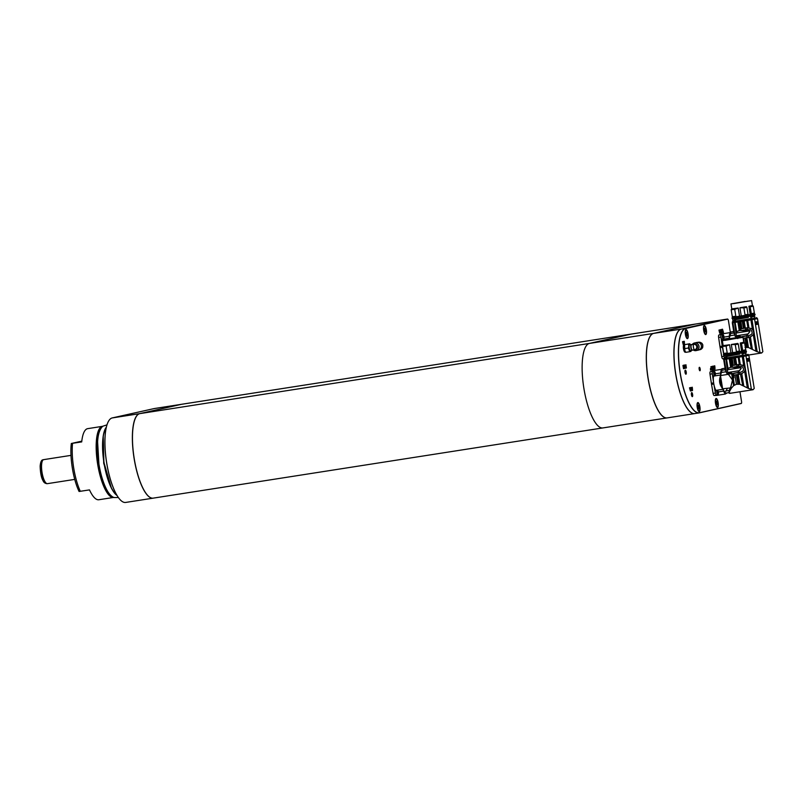 <?xml version="1.0" encoding="UTF-8"?>
<svg xmlns="http://www.w3.org/2000/svg" width="803" height="803" viewBox="0 0 803 803"><rect width="100%" height="100%" fill="white"/><g stroke="black" fill="none" stroke-linecap="round" stroke-linejoin="round"><path stroke-width="1.2" d="M667.072 417.901A42.79 12.657 -98.9 0 1 667.022 417.911L602.872 427.929A42.79 12.657 -98.9 0 0 603.103 427.889A42.79 12.657 -98.9 0 1 602.872 427.929A42.79 12.657 -98.9 0 1 583.831 388.01A42.79 12.657 -98.9 0 1 589.422 343.423L631.329 334.068L181.659 404.28L139.762 413.635A42.79 12.657 81.1 0 0 136.46 416.265A42.79 12.657 81.1 0 0 134.101 457.82A42.79 12.657 81.1 0 0 149.007 496.666A42.79 12.657 81.1 0 0 153.202 498.141L602.872 427.929A42.79 12.657 -98.9 0 1 583.831 388.01A42.79 12.657 -98.9 0 1 589.422 343.423L631.329 334.068A1.947 0.572 81.1 0 1 631.339 334.058A1.947 0.572 81.1 0 0 631.339 334.058L631.339 334.058A1.947 0.572 81.1 0 0 631.329 334.068L695.478 324.051A1.947 0.572 -98.9 0 1 695.498 324.041A1.947 0.572 -98.9 0 1 695.539 324.041A1.947 0.572 -98.9 0 0 695.518 324.051L653.672 333.386A42.79 12.657 81.1 0 0 648.081 377.982A42.79 12.657 81.1 0 0 667.122 417.901L694.655 413.595A42.79 12.657 81.1 0 0 694.695 413.595M667.022 417.911A42.79 12.657 -98.9 0 1 647.991 377.992A42.79 12.657 -98.9 0 1 653.582 333.406L695.478 324.051A1.947 0.572 -98.9 0 1 695.518 324.051L181.669 404.27A1.947 0.572 81.1 0 0 181.669 404.27A1.947 0.572 81.1 0 0 181.659 404.28M148.967 496.635A42.689 12.627 -98.9 0 1 148.916 496.595A42.689 12.627 -98.9 0 1 134.041 457.83A42.689 12.627 -98.9 0 1 136.39 416.376A42.689 12.627 -98.9 0 1 136.42 416.325M720.442 329.752L720.421 330.545L719.769 329.913L720.632 333.074L720.442 329.772M722.218 329.24L722.77 332.593L722.218 329.24M722.529 329.22L723.483 332.432L722.529 329.22M710.555 368.386L710.484 370.143L710.565 368.597L711.127 369.952L710.484 368.396M712.271 366.399L711.92 367.252L711.669 366.529L712.532 369.691L712.271 366.379M713.375 369.26L712.843 366.138L713.315 369.27M714.108 366.941L713.556 366.108L713.747 368.457L714.289 369.229L714.038 366.951L714.339 368.356M683.082 341.546L683.233 342.901L682.51 341.727L683.303 344.889L683.012 341.556M684.317 341.295L684.297 342.098L683.644 341.456L684.507 344.617L684.317 341.325M684.768 367.764L684.005 365.124L684.698 367.784M685.963 364.773L686.184 368.115L685.892 364.783M689.496 387.809L690.409 391.001L689.496 387.809M690.209 387.658L691.162 390.87L690.209 387.658M692.276 387.227L692.497 390.579L692.206 387.237M699.473 367.834L699.865 370.233L699.473 367.834M685.29 370.163A2.038 0.602 81.1 0 0 685.019 372.291A2.038 0.602 81.1 0 0 685.923 374.198A2.038 0.602 81.1 0 0 686.214 372.08A2.038 0.602 81.1 0 0 685.3 370.153A2.038 0.602 81.1 0 0 685.29 370.163M691.694 392.597A2.038 0.602 81.1 0 0 691.423 394.725A2.038 0.602 81.1 0 0 692.337 396.632A2.038 0.602 81.1 0 0 692.618 394.524A2.038 0.602 81.1 0 0 691.704 392.597A2.038 0.602 81.1 0 0 691.694 392.597M730.389 332.653L728.472 320.829A1.847 0.542 81.1 0 0 727.839 319.192A1.847 0.542 81.1 0 0 727.648 319.132L685.822 328.467A42.689 12.627 81.1 0 0 680.302 373.365A42.689 12.627 81.1 0 0 699.463 412.742L741.299 403.397A1.847 0.542 81.1 0 0 741.44 403.287A1.847 0.542 81.1 0 0 741.53 401.46L739.964 391.754M697.817 402.564A4.567 1.355 81.1 0 0 697.466 402.845A4.567 1.355 81.1 0 0 697.215 407.282A4.567 1.355 81.1 0 0 698.811 411.437A4.567 1.355 81.1 0 0 699.975 407.533A4.567 1.355 81.1 0 0 697.817 402.564M686.003 329.621A4.567 1.355 81.1 0 0 685.652 329.903A4.567 1.355 81.1 0 0 685.401 334.339A4.567 1.355 81.1 0 0 686.997 338.495A4.567 1.355 81.1 0 0 688.161 334.59A4.567 1.355 81.1 0 0 686.003 329.621M716.095 398.489A4.567 1.355 81.1 0 0 715.744 398.77A4.567 1.355 81.1 0 0 715.493 403.206A4.567 1.355 81.1 0 0 717.089 407.352A4.567 1.355 81.1 0 0 718.253 403.457A4.567 1.355 81.1 0 0 716.095 398.489M704.281 325.536A4.567 1.355 81.1 0 0 703.93 325.817A4.567 1.355 81.1 0 0 703.679 330.264A4.567 1.355 81.1 0 0 705.265 334.409A4.567 1.355 81.1 0 0 706.439 330.505A4.567 1.355 81.1 0 0 704.281 325.536M691.403 387.598L691.433 390.79L691.202 387.618L691.985 390.609L690.981 387.417M685.079 365.144L685.14 368.346L684.889 365.164L685.672 368.155L684.668 364.964M683.494 365.235L683.744 366.991L682.951 365.435L683.524 368.707L683.333 367.322L684.056 368.517L683.494 365.235M683.343 341.405L683.905 344.758L683.343 341.405M714.76 365.797L714.911 367.162L714.188 365.977L714.981 369.149L714.69 365.807M711.418 366.539L711.568 367.904L710.846 366.72L711.92 369.832L711.348 366.559M721.957 329.381L722.339 332.161L721.375 329.511L721.937 332.783L721.516 329.953L722.469 332.583L721.887 329.391M721.154 329.601L721.235 332.934L720.933 329.561M719.518 329.923L719.669 331.288L718.946 330.103L719.729 333.275L719.448 329.933M690.5 412.069A42.689 12.627 -98.9 0 1 690.46 412.029A42.689 12.627 -98.9 0 1 675.584 373.265A42.689 12.627 -98.9 0 1 677.933 331.82A42.689 12.627 -98.9 0 1 677.963 331.759M727.648 319.132L723.132 319.735A1.947 0.572 81.1 0 0 723.132 319.735A1.947 0.572 81.1 0 0 723.142 319.735L681.305 329.079A42.79 12.657 81.1 0 0 677.993 331.709A42.79 12.657 81.1 0 0 675.644 373.265A42.79 12.657 81.1 0 0 690.55 412.11A42.79 12.657 81.1 0 0 694.746 413.585L699.152 412.893A42.79 12.657 -98.9 0 1 680.111 372.973A42.79 12.657 -98.9 0 1 685.712 328.387L727.538 319.042A1.947 0.572 -98.9 0 1 727.548 319.042A1.947 0.572 -98.9 0 1 727.739 319.112A1.947 0.572 -98.9 0 1 727.789 319.152M741.37 403.387L741.44 403.287A1.947 0.572 -98.9 0 1 741.37 403.387A1.947 0.572 -98.9 0 1 741.219 403.507L699.393 412.852A42.79 12.657 -98.9 0 1 699.152 412.893M692.226 388.873L692.457 390.348L692.467 388.823M685.903 366.419L686.394 367.834L686.153 366.359M684.517 368.436L684.588 367.794M683.965 342.409L684.437 344.186L684.317 342.329M683.032 343.192L683.514 344.607L683.273 343.132M714.7 367.443L714.941 368.918L714.951 367.393M714.108 369.25L714.148 368.386M714.269 368.356L713.787 368.948M713.516 366.981L713.686 366.238L714.038 366.961M713.747 368.447L713.576 366.971M712.944 369.581L713.465 369.47M711.99 367.473L712.452 369.25L712.341 367.403M711.358 368.186L711.599 369.661L711.609 368.135M721.044 332.964L721.666 332.763M720.09 330.856L720.552 332.633L720.442 330.786M719.458 331.569L719.699 333.044L719.709 331.519M721.977 369.812A12.045 3.563 81.1 0 0 720.883 371.448A9.536 2.821 81.1 0 0 720.662 372.993A2.429 0.723 -98.9 0 1 720.421 375.021A9.536 2.821 81.1 0 0 720.241 376.667A12.045 3.563 81.1 0 0 722.058 387.849A9.536 2.821 81.1 0 0 722.73 389.314A2.429 0.723 -98.9 0 1 723.593 391.081A9.536 2.821 81.1 0 0 724.286 392.426A12.045 3.563 81.1 0 0 726.574 393.269A12.045 3.563 81.1 0 0 726.896 392.968M726.574 393.269L725.26 394.062L724.286 392.426M723.593 391.081L718.384 391.894M718.233 394.564A9.536 2.821 81.1 0 0 719.287 394.996A9.536 2.821 81.1 0 0 719.337 394.986M717.29 390.158L722.73 389.314M722.058 387.849C719.538 384.476 718.926 380.752 720.241 376.667M720.421 375.021L714.981 375.864M713.526 376.145A9.536 2.821 81.1 0 0 713.726 383.453A9.536 2.821 81.1 0 0 715.834 390.348M715.463 373.807L720.662 372.993M720.883 371.448L721.365 369.37L721.917 369.41M721.365 369.37L715.393 370.303A9.536 2.821 81.1 0 0 715.343 370.313A9.536 2.821 81.1 0 0 714.399 371.287M715.343 370.313A12.497 3.694 -98.9 0 1 715.413 370.303A12.497 3.694 -98.9 0 1 715.443 370.293L713.114 370.655A12.497 3.694 -98.9 0 1 713.215 370.645L715.312 370.324A12.497 3.694 -98.9 0 0 715.182 370.364L710.304 371.739L712.883 370.725A12.497 3.694 -98.9 0 1 713.114 370.655M725.26 394.062L719.287 394.996A12.497 3.694 -98.9 0 1 719.267 394.996A12.497 3.694 -98.9 0 1 719.167 395.006L716.457 395.176A2.429 0.723 -98.9 0 1 715.413 393.038L713.827 384.025A12.497 3.694 -98.9 0 1 713.726 383.453A12.497 3.694 -98.9 0 1 713.636 382.88L712.301 373.817L710.003 374.168A2.429 0.723 -98.9 0 1 710.304 371.739M717.069 395.337A12.497 3.694 -98.9 0 1 716.979 395.357A12.497 3.694 -98.9 0 1 716.878 395.367L714.158 395.538A2.429 0.723 -98.9 0 1 713.114 393.4L711.528 384.386A12.497 3.694 -98.9 0 1 711.348 383.242L710.003 374.168M730.6 333.074A12.045 3.563 81.1 0 0 729.505 334.71A9.536 2.821 81.1 0 0 729.285 336.266A2.429 0.723 -98.9 0 1 729.034 338.284A9.536 2.821 81.1 0 0 728.903 339.388M729.034 338.284L723.593 339.137M722.148 339.418A9.536 2.821 81.1 0 0 722.349 346.725A9.536 2.821 81.1 0 0 723.212 350.52M724.075 337.079L729.285 336.266M729.505 334.71L729.987 332.643L730.529 332.683M729.987 332.643L724.015 333.566A9.536 2.821 81.1 0 0 723.965 333.576A9.536 2.821 81.1 0 0 723.011 334.55A2.429 0.723 -98.9 0 0 722.8 334.409A2.429 0.723 -98.9 0 0 722.71 334.409L721.265 334.63L723.794 333.636A12.497 3.694 -98.9 0 1 723.965 333.576A12.497 3.694 -98.9 0 1 724.035 333.566A12.497 3.694 -98.9 0 1 724.065 333.566L721.736 333.928A12.497 3.694 -98.9 0 1 721.837 333.918L723.935 333.586M723.654 354.183L722.439 347.297A12.497 3.694 -98.9 0 1 722.349 346.725A12.497 3.694 -98.9 0 1 722.258 346.143L720.923 337.15M724.015 356.241L723.884 355.498M723.935 355.508A2.429 0.723 81.1 0 0 724.246 357.205A2.429 0.723 -98.9 0 1 724.035 356.301L721.736 356.662L720.15 347.649A12.497 3.694 -98.9 0 1 719.96 346.505L718.625 337.441A2.429 0.723 -98.9 0 1 718.926 335.002L721.506 333.988A12.497 3.694 -98.9 0 1 721.736 333.928M723.844 358.73L722.78 358.8A2.429 0.723 -98.9 0 1 721.736 356.662M717.912 394.946A2.429 0.723 81.1 0 1 717.701 394.885A2.429 0.723 -98.9 0 1 716.758 391.984A2.429 0.723 -98.9 0 1 717.169 390.148A2.429 0.723 -98.9 0 1 717.38 390.208A2.429 0.723 -98.9 0 1 717.47 390.288L718.163 391.272L717.511 392.105C717.711 390.368 718.063 390.609 718.544 392.838L718.163 394.715A2.429 0.723 81.1 0 1 717.912 394.946L716.467 395.176A2.429 0.723 81.1 0 0 716.657 395.046M715.935 390.429A2.429 0.723 81.1 0 0 715.724 390.368A2.429 0.723 81.1 0 0 715.343 392.547A2.429 0.723 81.1 0 0 716.256 395.106A2.429 0.723 81.1 0 0 716.467 395.176L714.158 395.538M718.544 392.838C718.334 394.574 717.992 394.323 717.511 392.105A3.895 1.034 176 0 0 716.758 391.984M718.103 393.59L717.842 391.312L718.103 393.59M718.133 393.611L717.752 392.838M717.741 392.777L718.253 392.697L717.772 391.352M718.253 392.757C718.093 393.59 717.842 393.41 717.501 392.225L717.992 391.643L717.501 392.205C717.842 393.41 718.093 393.59 718.253 392.757M718.253 392.697L718.002 391.653M714.841 375.945A2.429 0.723 81.1 0 1 714.63 375.874A2.429 0.723 -98.9 0 1 713.676 372.983A2.429 0.723 -98.9 0 1 714.088 371.137A2.429 0.723 -98.9 0 1 714.299 371.207A2.429 0.723 -98.9 0 1 714.389 371.287L715.092 372.271L714.429 373.094C714.64 371.357 714.981 371.608 715.463 373.837L715.082 375.714A2.429 0.723 81.1 0 1 714.841 375.945L713.395 376.165A2.429 0.723 81.1 0 0 713.576 376.045M712.853 371.428A2.429 0.723 81.1 0 0 712.642 371.367A2.429 0.723 81.1 0 0 712.261 373.536A2.429 0.723 81.1 0 0 713.184 376.105A2.429 0.723 81.1 0 0 713.395 376.165M715.463 373.837C715.252 375.573 714.911 375.322 714.429 373.094A3.895 1.034 176 0 0 713.676 372.983M715.021 374.589L714.77 372.311L715.021 374.589M715.051 374.599L714.67 373.837M714.66 373.766L715.172 373.686L714.7 372.351M715.182 373.756C715.011 374.579 714.76 374.409 714.429 373.214L714.921 372.642L714.419 373.204C714.76 374.409 715.011 374.579 715.182 373.756M715.172 373.686L714.921 372.652M690.369 344.678A3.895 1.154 81.1 0 0 690.168 344.346A3.895 1.154 81.1 0 0 689.446 343.845A3.895 1.154 81.1 0 0 688.783 345.983L688.442 348.02L689.707 351.714L685.782 352.336L684.818 350.54A3.895 1.154 81.1 0 0 685.371 351.734A3.895 1.154 81.1 0 0 685.461 351.855M685.782 352.336L685.371 351.734M684.417 345.089A3.895 1.154 81.1 0 0 684.357 345.25A3.895 1.154 81.1 0 0 684.196 346.695A3.895 1.154 81.1 0 0 684.818 350.54L684.537 344.658L689.767 343.744L688.472 344.035L688.783 345.983A3.895 1.154 81.1 0 0 689.406 349.817A3.895 1.154 81.1 0 0 690.69 351.523A3.895 1.154 81.1 0 0 691.182 350.831A3.895 1.154 81.1 0 0 691.273 350.449M684.357 345.25L684.537 344.658L688.472 344.035M689.707 351.714L691.182 350.831M697.727 342.379L698.59 342.239A3.794 3.624 77.4 0 1 702.755 345.31A3.794 3.624 77.4 0 1 699.794 349.727L699.262 349.807M691.754 344.798A2.72 0.803 81.1 0 0 691.483 344.708L693.651 344.367M693.692 344.357L694.394 344.206A2.72 2.6 77.4 0 1 697.556 346.464A2.72 2.6 77.4 0 1 695.579 349.516L694.796 349.696A2.72 2.6 77.4 0 1 694.635 349.727A2.72 0.803 81.1 0 1 694.615 349.727A2.72 2.72 0 0 0 694.796 349.696A2.72 2.6 77.4 0 0 696.763 346.635A2.72 2.6 77.4 0 0 693.762 344.346A2.72 0.803 81.1 0 0 693.411 347.187A2.72 0.803 81.1 0 0 694.615 349.727L692.327 350.088A2.72 0.803 81.1 0 1 691.112 347.518A2.72 0.803 81.1 0 1 691.483 344.708M692.206 344.587A3.895 3.714 77.4 0 1 698.991 346.213A3.895 3.714 77.4 0 1 693.22 349.947M694.475 342.991L696.853 342.459A3.895 3.714 77.4 0 1 701.26 347.468A3.895 3.714 77.4 0 1 698.55 350.048L696.171 350.58M700.447 343.684A3.694 3.533 77.4 0 1 701.29 347.358A3.694 3.533 77.4 0 1 701.28 347.418M684.186 344.919A3.694 1.094 81.1 0 0 683.985 344.889A3.694 1.094 81.1 0 0 683.494 348.783A3.694 1.094 81.1 0 0 685.13 352.196A3.694 1.094 81.1 0 0 685.3 352.115M684.447 344.828A3.694 1.094 81.1 0 0 684.357 344.828A3.694 1.094 81.1 0 0 683.855 348.723A3.694 1.094 81.1 0 0 685.501 352.136A3.694 1.094 81.1 0 0 685.591 352.105A3.694 1.094 81.1 0 1 685.32 351.975A3.694 1.094 81.1 0 1 684.046 348.693A3.694 1.094 81.1 0 1 684.236 345.039A3.694 1.094 81.1 0 1 684.487 344.818M684.196 345.089A3.593 1.064 81.1 0 0 684.166 345.139A3.593 1.064 81.1 0 0 683.975 348.703A3.593 1.064 81.1 0 0 685.22 351.905A3.593 1.064 81.1 0 0 685.27 351.935M691.604 344.688A2.921 0.863 81.1 0 0 691.554 344.638A2.921 0.863 81.1 0 0 691.273 344.537L689.616 344.798A2.921 0.863 81.1 0 0 689.225 347.87A2.921 0.863 81.1 0 0 690.52 350.56L692.166 350.309A2.921 0.863 81.1 0 0 692.407 350.128A2.921 0.863 81.1 0 0 692.447 350.068L692.407 350.128M691.273 344.537A2.921 0.863 81.1 0 0 690.871 347.609A2.921 0.863 81.1 0 0 692.166 350.309M697.004 342.469L698.841 342.188L701.892 343.222L702.816 344.828L702.625 347.759L700.055 349.666M688.442 348.02L684.507 348.632M747.362 387.949L744.682 371.428L745.495 369.591L743.367 356.422L748.868 355.327L754.228 388.421L753.043 389.716L748.557 388.481L739.834 384.246L736.441 384.266L733.601 385.671L731.252 388.351L729.275 391.964L729.164 393.189L730.349 393.089M729.104 390.941L729.024 392.346M728.963 392.135L729.275 393.229M730.75 389.084L730.479 387.407L729.285 390.348M730.479 387.407L730.931 386.404L731.252 388.351M733.601 385.671L731.704 373.917L728.863 373.606L729.144 375.332L732.497 380.05L730.931 386.404M731.704 373.917L732.557 373.817L734.374 385.079M734.645 373.134L733.45 373.415L733.892 377.882L733.219 373.736L732.557 373.817M736.371 374.74L737.887 384.075M737.315 374.589L738.84 383.985M742.735 385.621L740.466 374.078L741.781 373.706L743.799 386.173M744.682 371.428L741.781 373.706M744.833 371.207L747.563 388.06M745.495 369.591L748.557 388.481M745.967 355.98L751.327 389.064M747.784 360.798L749.048 360.989L747.854 361.25L747.422 358.57L748.657 358.539M748.868 355.327L747.422 355.518M729.265 390.399L723.904 391.412L726.113 393.089L729.044 392.627M726.093 391.061L727.388 388.25L730.208 388M729.144 375.332L728.251 374.339L720.482 375.553L722.63 388.803L727.388 388.25M728.391 374.489L728.16 373.104L728.863 373.606M728.16 373.104L727.719 372.502L729.004 372.301L733.219 373.736M734.725 373.345L733.601 373.345M733.731 375.152L740.306 374.108C745.465 372.231 746.449 369.34 743.237 365.445L738.75 364.512L733.38 365.365L738.75 364.512M733.671 373.285L737.927 372.462L741.028 368.537L740.898 367.724L732.456 367.282L738.78 366.298L742.203 366.62C744.562 369.51 743.749 371.438 739.774 372.401L733.45 373.415M745.084 367.061L743.448 365.405L738.911 364.482M748.255 354.444L748.406 355.408L731.041 358.439L743.367 356.422M743.949 365.746L742.464 356.582M749.028 360.989L747.854 361.25M722.63 388.803L723.904 391.412M725.33 369.711L722.048 370.223L720.482 375.553M722.048 370.223L721.807 368.788L725.089 368.216M720.853 372.572L726.253 371.729L726.464 372.963L728.251 374.339M727.719 372.502L725.912 359.202L724.276 359.403L726.464 372.963M729.004 372.301L739.563 370.655M740.838 367.664L727.287 369.781M739.623 370.584L741.299 368.216L740.898 367.724M736.813 364.823L737.094 366.559L738.519 366.339L738.238 364.602M743.739 365.596L742.283 356.612M739.101 357.154L740.276 364.401M739.302 364.432L738.148 357.315M742.524 356.552L742.363 355.599L745.314 355.097L745.465 356.05M748.396 355.408L748.235 354.454L745.314 355.097M748.145 354.464L745.816 354.755M742.363 355.599L724.416 358.248M723.794 358.429L723.955 359.383L731.131 358.429M734.615 357.887L735.759 364.994M734.815 365.134L733.671 358.038M731.041 358.439L732.195 365.546L733.3 365.375L732.175 365.546L732.456 367.282M747.934 360.808L747.944 359.332L747.111 358.8M748.998 360.567L749.008 359.092L748.155 358.399M747.944 359.332L749.008 359.092L748.185 358.56M724.848 359.142L723.794 359.373M725.912 359.202L730.84 358.469M726.253 371.729L725.4 369.982M720.953 373.997L720.813 375.101M723.081 389.084L723.553 390.017M725.942 371.418L724.005 359.433M726.514 359.112L728.02 368.426L727.518 369.099M728.02 368.426L730.63 367.332L734.062 367.091M733.43 367.202L734.203 367.081M745.826 354.856L745.575 353.27M743.267 355.147L724.426 358.329L723.995 355.639L724.758 355.508M730.991 358.449L732.406 367.182M732.135 367.051L730.75 358.489M730.088 358.59L731.473 367.162M730.63 367.332L729.234 358.72M726.785 356.442L726.845 358.038M741.882 352.888L743.056 352.688L743.237 353.842L742.072 354.063L741.882 352.888L723.995 355.639M739.804 353.26L739.764 354.083L726.143 356.562M725.691 358.218L725.44 356.683L726.595 356.482M745.224 352.176L724.918 355.458M743.056 352.688L745.495 352.085M746.308 352.949L745.736 352.055M743.237 353.842L745.766 352.878M745.897 350.409L745.756 349.827M745.234 350.449L739.121 351.684M732.657 352.748L731.322 344.497L735.277 344.607L736.401 351.563L739.443 351.052L739.543 351.634L723.724 354.013L723.633 353.43L727.207 352.999L726.083 346.043L729.596 344.758L730.941 353.019M736.532 338.153L722.349 340.633L736.532 338.153M723.684 353.43L722.559 346.464L723.152 345.631L729.596 344.758M731.322 344.497L737.776 343.433L738.288 344.096L739.422 351.062L736.401 351.563M741.611 351.252L740.276 343.001L743.789 342.279L742.986 337.29M727.177 353.591L727.086 353.019L723.633 353.43M736.532 351.543L736.622 352.115M740.276 343.001L741.5 343.533L742.785 351.062M745.144 349.877L742.695 350.489M741.5 343.533L744.632 342.881L743.789 342.279M735.277 344.607L738.288 344.096M722.559 346.464L726.083 346.043M741.892 337.521L723.011 340.522L741.892 337.521M745.756 349.847L744.632 342.881M745.074 349.887L742.624 350.499M742.143 337.461L723.192 340.532M724.928 340.362L739.653 337.802M725.099 368.276L721.807 368.788M755.974 351.222L753.304 334.69L754.117 332.854L751.979 319.684L757.49 318.59L762.85 351.684L761.656 352.979L757.179 351.754L748.456 347.508L745.064 347.538M740.386 337.581L737.475 336.879L737.656 337.983M740.316 337.18L741.239 337.471M741.902 337.38L741.169 337.089M744.993 338.003L746.499 347.338M745.937 337.852L747.463 347.257M751.357 348.893L749.079 337.34L750.404 336.969L752.421 349.435M753.304 334.69L750.404 336.969M753.455 334.48L756.185 351.323M754.117 332.854L757.179 351.754M754.589 319.243L759.949 352.336M757.6 323.83L756.476 324.522L756.045 321.832L757.279 321.802M757.49 318.59L756.045 318.781M737.756 338.595L736.873 337.601L729.104 338.816L729.084 339.358M737.003 337.762L736.783 336.367L737.475 336.879M736.783 336.367L736.341 335.774L737.626 335.574L741.842 336.999M743.347 336.608L742.223 336.608M743.267 336.397L742.072 336.688L742.183 337.35M743.146 338.294L748.928 337.38C754.087 335.493 755.061 332.603 751.859 328.718L747.372 327.785L742.002 328.628L747.372 327.785M742.283 336.547L746.549 335.724L749.651 331.81L749.52 330.987L741.079 330.545L747.402 329.571L750.825 329.892C753.184 332.783 752.371 334.71 748.386 335.674L742.072 336.688M753.706 330.324L752.07 328.668L747.523 327.744M757.008 318.681L756.757 317.727L757.008 318.681L739.663 321.712L751.979 319.684M752.572 329.019L751.086 319.845M756.476 324.512L757.671 324.251M733.952 332.974L730.66 333.496L729.104 338.816M730.66 333.496L730.429 332.051L733.701 331.488M729.465 335.835L734.865 334.992L735.086 336.236L736.873 337.601M736.341 335.774L734.524 322.465L732.888 322.665L735.086 336.236M737.626 335.574L748.185 333.928M749.46 330.936L735.899 333.054M748.235 333.847L749.922 331.488L749.52 330.987M745.425 328.096L745.706 329.822L747.141 329.601L746.86 327.865M752.361 328.859L750.905 319.875M747.723 320.417L748.898 327.674M747.924 327.694L746.77 320.578M751.146 319.825L750.986 318.861L753.927 318.359L754.087 319.323M756.858 317.717L753.927 318.359M756.757 317.727L754.429 318.018M750.986 318.861L733.039 321.521M732.416 321.692L732.567 322.655L739.754 321.692M743.227 321.15L744.381 328.256M743.437 328.407L742.283 321.3M739.663 321.712L740.818 328.808L741.922 328.638L740.798 328.818L741.079 330.545M756.406 324.071L756.556 322.595L755.733 322.063M756.556 322.595L757.63 322.354L756.797 321.832L757.63 322.354L757.62 323.83L756.546 324.071M733.47 322.404L732.416 322.655M734.524 322.465L739.453 321.732M734.865 334.992L734.022 333.245M729.576 337.26L729.425 338.374M734.564 334.69L732.617 322.696M735.136 322.384L736.642 331.689L736.13 332.362M736.642 331.689L739.252 330.595L742.685 330.354M742.052 330.465L742.825 330.344M754.449 318.118L754.188 316.533M751.889 318.41L733.049 321.591L732.607 318.911L733.37 318.781M739.613 321.712L741.028 330.445M740.757 330.314L739.372 321.752M738.71 321.852L740.095 330.424M739.252 330.595L737.857 321.983M735.397 319.714L735.468 321.3M750.494 316.151L751.668 315.96L751.859 317.105L750.685 317.326L750.494 316.151L732.607 318.911M748.426 316.533L748.386 317.346L734.755 319.825M734.303 321.481L734.052 319.945L735.217 319.745M753.836 315.438L733.54 318.731M751.668 315.96L754.117 315.348M754.93 316.221L754.358 315.318M751.859 317.105L754.388 316.151M754.519 313.682L754.368 313.09M753.856 313.712L747.734 314.957M741.279 316.011L739.934 307.76L743.889 307.87L745.013 314.836L748.065 314.324L748.155 314.896L732.346 317.275L732.256 316.703L735.829 316.272L734.705 309.306L738.218 308.031L739.553 316.282M745.154 301.426L730.961 303.905L745.154 301.426M732.306 316.693L731.172 309.737L731.774 308.894L738.218 308.031M739.934 307.76L746.399 306.696L746.91 307.368L748.035 314.324L745.013 314.836M750.233 314.515L748.898 306.264L752.411 305.552L751.598 300.563M735.799 316.864L735.709 316.282L732.256 316.703M745.144 314.806L745.244 315.388M748.898 306.264L750.122 306.806L751.407 314.324M753.756 313.14L751.317 313.752M750.122 306.806L753.244 306.154L752.411 305.552M743.889 307.87L746.91 307.368M731.172 309.737L734.705 309.306M750.504 300.794L731.633 303.795L750.504 300.794M754.378 313.11L753.244 306.154M753.696 313.15L751.247 313.762M750.765 300.734L731.814 303.795M733.551 303.624L748.266 301.065M733.711 331.539L730.429 332.051M685.491 330.234A4.085 1.204 -98.9 0 1 685.621 330.174A4.085 1.204 -98.9 0 1 685.642 330.174L686.103 330.093A4.085 1.204 -98.9 0 1 687.93 333.948A4.085 1.204 -98.9 0 1 687.368 338.163A4.085 1.204 -98.9 0 1 685.551 334.359A4.085 1.204 -98.9 0 1 686.083 330.103A4.085 1.204 -98.9 0 1 686.103 330.093M687.368 338.163L686.906 338.244A4.085 1.204 -98.9 0 1 686.736 338.224M686.726 335.835A1.917 0.572 81.1 0 0 687.278 335.714A1.917 0.572 81.1 0 0 687.288 334.008A1.917 0.572 81.1 0 0 686.746 332.432A1.917 0.572 81.1 0 0 686.194 332.552A1.917 0.572 81.1 0 0 686.184 332.583A1.917 0.572 81.1 0 0 686.184 334.259A1.917 0.572 81.1 0 0 686.685 335.784A1.917 0.572 81.1 0 0 686.726 335.835L686.726 335.835M686.485 335.383L687.278 335.714M687.117 335.283L687.288 334.008L686.113 332.974M686.746 332.432L686.204 332.613L686.726 332.874M697.305 403.176A4.085 1.204 -98.9 0 1 697.456 403.116L697.917 403.046A4.085 1.204 -98.9 0 1 699.744 406.89A4.085 1.204 -98.9 0 1 699.182 411.116A4.085 1.204 -98.9 0 1 697.416 407.623A4.085 1.204 -98.9 0 1 697.717 403.136A4.085 1.204 -98.9 0 1 697.917 403.046M699.182 411.116L698.72 411.186A4.085 1.204 -98.9 0 1 698.55 411.176M698.53 408.757L698.64 408.898A1.917 0.572 81.1 0 0 699.142 408.466A1.917 0.572 81.1 0 0 699.052 406.659A1.917 0.572 81.1 0 0 698.459 405.264A1.917 0.572 81.1 0 0 697.998 405.525A1.917 0.572 81.1 0 0 697.958 405.686A1.917 0.572 81.1 0 0 698.048 407.502A1.917 0.572 81.1 0 0 698.5 408.727A1.917 0.572 81.1 0 0 698.64 408.898L698.369 408.526M698.229 408.145L698.951 408.024L698.64 408.898M698.951 408.024L699.052 406.659L698.018 405.736M698.61 408.747L699.142 408.466M703.769 326.148A4.085 1.204 -98.9 0 1 703.92 326.088L704.382 326.018A4.085 1.204 -98.9 0 1 706.208 329.862A4.085 1.204 -98.9 0 1 705.646 334.088A4.085 1.204 -98.9 0 1 703.93 330.846A4.085 1.204 -98.9 0 1 704.05 326.259A4.085 1.204 -98.9 0 1 704.382 326.018M705.646 334.088L705.185 334.158A4.085 1.204 -98.9 0 1 705.014 334.148M705.004 331.739L705.185 331.92A1.917 0.572 81.1 0 0 705.626 331.268A1.917 0.572 81.1 0 0 705.456 329.391A1.917 0.572 81.1 0 0 704.843 328.176A1.917 0.572 81.1 0 0 704.462 328.497A1.917 0.572 81.1 0 0 704.402 328.839A1.917 0.572 81.1 0 0 704.562 330.706A1.917 0.572 81.1 0 0 704.964 331.699A1.917 0.572 81.1 0 0 705.185 331.92L704.893 331.589M704.632 330.936L705.425 330.816L705.185 331.92M705.425 330.816L705.456 329.391L704.522 328.608M705.456 329.391L704.843 328.176M715.583 399.091A4.085 1.204 -98.9 0 1 715.734 399.031L716.196 398.961A4.085 1.204 -98.9 0 1 718.023 402.805A4.085 1.204 -98.9 0 1 717.46 407.031A4.085 1.204 -98.9 0 1 715.814 404.1A4.085 1.204 -98.9 0 1 715.734 399.472A4.085 1.204 -98.9 0 1 716.196 398.961M717.46 407.031L716.999 407.101A4.085 1.204 -98.9 0 1 716.828 407.091M716.828 404.662L717.089 404.893A1.917 0.572 81.1 0 0 717.46 403.969A1.917 0.572 81.1 0 0 717.199 402.072A1.917 0.572 81.1 0 0 716.567 401.099A1.917 0.572 81.1 0 0 716.276 401.44A1.917 0.572 81.1 0 0 716.196 402.022A1.917 0.572 81.1 0 0 716.457 403.919A1.917 0.572 81.1 0 0 716.778 404.642A1.917 0.572 81.1 0 0 717.089 404.893L716.477 404.12M716.386 403.658L717.24 403.528L717.089 404.893M717.24 403.528L717.199 402.072L716.336 401.45M717.019 404.632L717.46 403.969M717.199 402.072L716.567 401.099M685.039 370.564A1.997 0.592 81.1 0 0 685.29 373.315A1.997 0.592 81.1 0 0 686.184 373.796A1.997 0.592 81.1 0 0 685.933 371.026A1.997 0.592 81.1 0 0 685.662 370.464A1.997 0.592 81.1 0 0 685.039 370.564M685.21 372.301L686.013 373.305L685.611 370.916L685.21 372.301M685.21 372.17L686.013 372.04M724.055 336.848C723.975 338.806 723.644 338.725 723.071 336.608C723.162 334.66 723.483 334.741 724.055 336.848L723.704 338.976A2.429 0.723 81.1 0 1 723.453 339.207A2.429 0.723 81.1 0 1 723.373 339.207A2.429 0.723 -98.9 0 1 722.329 336.628A2.429 0.723 -98.9 0 1 722.71 334.409M721.355 334.64A2.429 0.723 81.1 0 0 721.265 334.63A2.429 0.723 81.1 0 0 720.903 336.999A2.429 0.723 81.1 0 0 721.917 339.428A2.429 0.723 81.1 0 0 722.007 339.438A2.429 0.723 81.1 0 0 722.098 339.408M722.329 336.628L723.704 335.534L723.011 334.55M723.704 337.882L723.383 335.584L723.704 337.882M723.674 337.872L723.784 336.838L723.252 336.929M723.232 336.858L723.774 336.778L723.423 335.815M723.784 336.838C723.684 337.802 723.443 337.752 723.061 336.668C723.443 337.752 723.684 337.802 723.784 336.838C723.684 337.802 723.443 337.752 723.061 336.668L723.312 335.614M723.061 336.648L723.473 335.795L723.061 336.648M723.774 336.778L723.483 335.805M700.176 368.918A1.747 0.522 -98.9 0 1 700.156 370.504A1.747 0.522 -98.9 0 1 699.624 370.534A1.747 0.522 -98.9 0 1 699.162 369.149A1.747 0.522 -98.9 0 1 699.172 367.613A1.747 0.522 -98.9 0 1 699.674 367.473A1.747 0.522 -98.9 0 1 700.176 368.918M691.403 393.199A1.997 0.592 81.1 0 0 691.744 395.879A1.997 0.592 81.1 0 0 692.598 396.23A1.997 0.592 81.1 0 0 692.246 393.229A1.997 0.592 81.1 0 0 692.076 392.898A1.997 0.592 81.1 0 0 691.403 393.199M691.664 394.956L692.457 395.598L691.945 393.279L691.664 394.956M691.634 394.383L692.377 394.263M723.081 319.745A1.947 0.572 81.1 0 0 723.051 319.745L681.215 329.089A42.79 12.657 81.1 0 0 675.614 373.676A42.79 12.657 81.1 0 0 694.655 413.595M723.051 319.745A1.947 0.572 81.1 0 0 723.041 319.745L695.508 324.051L723.051 319.745M81.796 441.148L71.487 443.457L81.715 441.911A35.984 10.64 -98.9 0 1 87.728 428.641L102.503 426.333A35.984 10.64 -98.9 0 1 102.654 426.313L102.503 426.333A35.984 10.64 -98.9 0 0 97.544 463.522A35.984 10.64 -98.9 0 0 113.604 497.438A35.984 10.64 -98.9 0 1 113.604 497.438L113.815 497.398M113.604 497.438L98.829 499.747A35.984 10.64 -98.9 0 1 89.494 489.9L79.256 491.446M112.229 417.931A42.79 12.657 81.1 0 0 108.917 420.571A42.79 12.657 81.1 0 0 106.568 462.116A42.79 12.657 81.1 0 0 121.474 500.972A42.79 12.657 81.1 0 0 125.669 502.437L153.112 498.161A42.79 12.657 -98.9 0 1 134.071 458.242A42.79 12.657 -98.9 0 1 139.672 413.645L181.498 404.31L154.056 408.597L112.229 417.931L139.672 413.645M114.076 489.639A42.569 12.587 -98.9 0 1 114.046 489.579A42.569 12.587 -98.9 0 1 105.313 433.68A42.569 12.587 -98.9 0 1 105.323 433.61M154.066 408.586A1.947 0.572 81.1 0 0 154.056 408.597A1.947 0.572 81.1 0 0 154.066 408.586L181.508 404.3A1.947 0.572 81.1 0 0 181.508 404.3A1.947 0.572 81.1 0 0 181.498 404.31M108.917 420.581L108.917 420.571A42.78 12.647 81.1 0 0 108.917 420.581A42.78 12.647 81.1 0 0 105.334 433.54A42.78 12.647 81.1 0 0 114.096 489.71A42.78 12.647 81.1 0 0 121.464 500.962L121.474 500.972M71.487 443.457L71.326 443.497C69.58 457.088 73.214 479.572 79.095 491.496M74.749 479.391L47.417 483.657A12.155 3.593 -98.9 0 1 41.997 472.204A12.155 3.593 -98.9 0 1 43.673 459.637L70.995 455.371M653.592 333.406L139.762 413.635M685.822 328.467L681.305 329.079M712.883 370.725L715.182 370.364M719.167 395.006L716.878 395.367M711.528 384.386L713.827 384.025M713.636 382.88L711.348 383.242M713.114 393.4L715.413 393.038M721.506 333.988L723.794 333.636M720.15 347.649L722.439 347.297M722.258 346.143L719.96 346.505M722.78 358.8L723.834 358.64M718.926 335.002L721.214 334.65M718.625 337.441L720.913 337.079M736.441 384.266L734.936 374.961M739.834 384.246L738.248 374.439M733.43 373.495L730.459 373.957M738.369 374.429L738.087 372.692M739.794 374.198L739.513 372.462M738.499 364.552L738.78 366.298M739.774 372.401L740.055 374.158M735.538 357.736L736.692 364.843M745.776 356L745.626 355.036M733.3 365.375L732.226 358.258M744.271 342.62L743.558 338.224M748.456 347.508L746.86 337.712M742.052 336.758L739.081 337.22M746.981 337.692L746.7 335.965M748.416 337.461L748.135 335.724M747.121 327.825L747.402 329.571M748.386 335.674L748.677 337.421M744.16 321.009L745.304 328.106M754.398 319.263L754.248 318.299M741.922 328.638L740.848 321.521M687.127 334.419L686.234 334.56M686.123 333.817L687.007 333.677M698.911 407.101L697.998 407.241M697.917 406.509L698.761 406.378M705.335 329.862L704.432 330.003M717.099 402.554L716.216 402.694M681.215 329.089L653.672 333.386M106.377 427.096A35.984 10.64 81.1 0 0 104.059 462.508A35.984 10.64 81.1 0 0 117.067 495.531M72.541 443.346A35.984 10.64 81.1 0 0 80.31 491.336M102.372 426.574A35.784 10.58 81.1 0 0 97.735 463.211A35.784 10.58 81.1 0 0 113.243 497.248M102.955 480.726A32.772 9.686 -98.9 0 1 97.484 444.631M116.495 495.1A35.784 10.58 -98.9 0 1 103.928 462.528A35.784 10.58 -98.9 0 1 105.966 427.678M44.205 481.107A12.055 3.563 81.1 0 0 46.945 483.627C45.078 483.476 43.774 482.483 43.021 480.656C41.304 477.755 40.351 472.927 40.15 466.152C40.531 461.795 41.555 459.687 43.232 459.798A12.055 3.563 81.1 0 0 41.134 468.089A12.055 3.563 81.1 0 0 44.205 481.107M727.548 319.042L723.142 319.735M719.267 394.996L716.979 395.357M717.169 390.148L715.724 390.368M717.069 391.774L717.882 391.653M717.149 391.754L717.962 391.623M714.088 371.137L712.642 371.367M713.997 372.773L714.811 372.642M714.068 372.743L714.881 372.622M753.043 389.716L729.636 393.37M748.326 358.509L747.442 358.7M725.41 370.223L723.664 359.433M724.617 354.304L745.144 350.981M724.145 353.993L723.352 354.906L724.196 355.528L736.1 353.782L745.495 352.115L746.529 351.383L745.495 350.54M723.152 345.631L722.349 340.633M761.656 352.979L748.346 355.056M756.938 321.772L756.065 321.973M734.032 333.486L732.286 322.696M733.239 317.566L753.756 314.244M732.768 317.255L731.965 318.169L732.808 318.791L744.722 317.044L754.117 315.378L755.151 314.405L754.107 313.802M731.774 308.894L730.961 303.905M716.788 401.942L716.196 402.042M723.453 339.207L722.007 339.438M722.529 335.995L723.342 335.875M722.65 335.905L723.463 335.784M106.408 426.985L104.892 429.605L103.226 435.989L103.898 462.367L111.436 488.194L114.879 493.584L117.118 495.632M103.085 436.922L103.707 463.271L111.226 487.772M106.98 424.877L102.744 426.242C99.702 429.153 97.996 434.363 97.615 441.881L98.91 464.044C100.636 474.392 103.216 482.904 106.669 489.569C108.726 493.604 111.115 496.254 113.845 497.529L118.372 497.539"/></g></svg>
